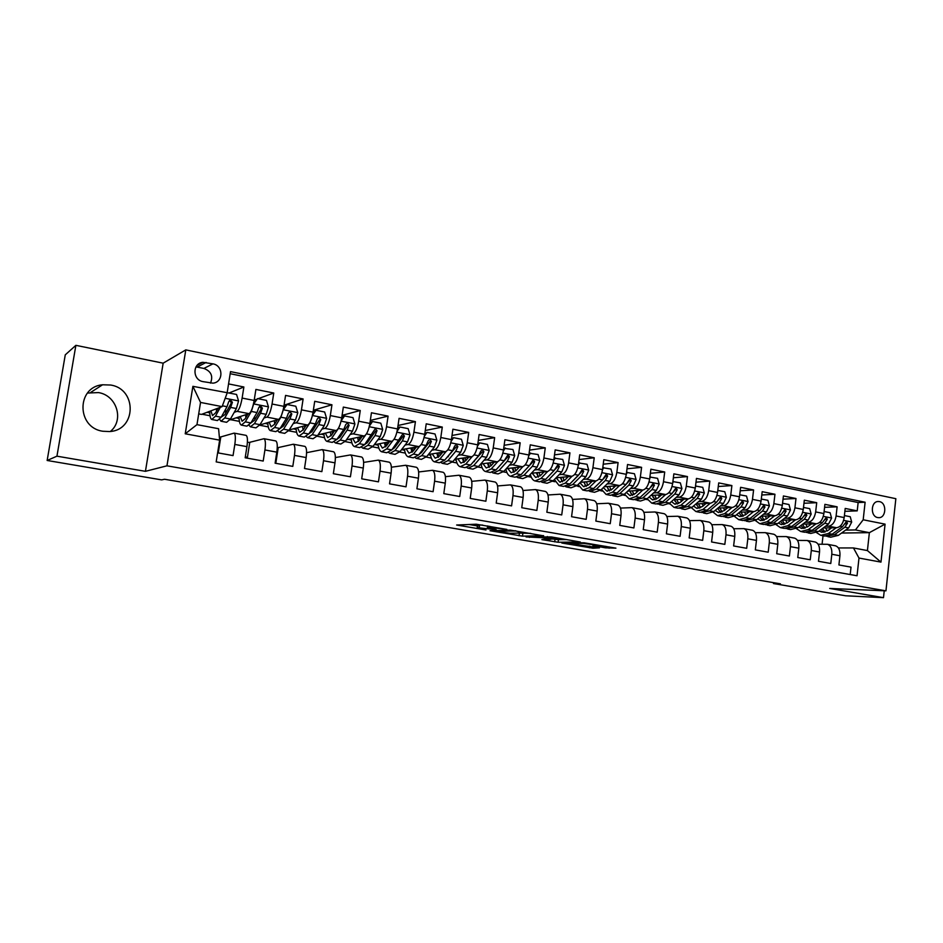 <?xml version="1.0" encoding="UTF-8"?>
<svg xmlns="http://www.w3.org/2000/svg" width="943" height="943" viewBox="0 0 943 943"><rect width="100%" height="100%" fill="white"/><g stroke="black" fill="none" stroke-linecap="round" stroke-linejoin="round"><path stroke-width="1.41" d="M506.874 529.424L476.239 524.214L456.636 525.015L485.987 529.978L477.618 527.691L496.266 529.707L487.366 527.75L489.558 527.337L506.874 529.424M110.626 385.027L102.575 384.779C76.3 386.96 76.524 427.768 102.87 431.246L109.447 431.552C136.381 430.409 137.372 389.035 110.626 385.027M110.378 431.446C124.393 420.236 116.826 395.365 98.473 392.583L87.499 393.042M879.442 501.617L878.357 501.511C870.778 501.134 870.153 516.481 877.709 517.566L878.711 517.672C886.302 518.096 886.998 502.76 879.442 501.617M605.595 547.848L615.92 548.142L584.106 542.803L561.839 543.027L592.888 548.201L599.465 547.836L568.9 543.451L583.458 543.38L596.389 545.207L592.935 545.596L605.595 547.848L605.783 546.327M829.71 588.456L883.497 597.662L845.659 595.787L773.46 583.552L780.45 583.835L164.542 479.256L161.654 479.881L47.15 460.479L56.945 456.176L145.434 471.323L166.958 465.818L885.948 590.848L829.71 588.456M543.592 535.824L510.469 530.119L490.006 530.732L522.493 536.154L543.616 535.648M551.325 536.932L580.299 542.001L558.115 542.249L541.86 539.608L550.865 539.313L541.754 537.663L526.064 536.921L551.325 536.932M844.881 511.318L857.222 510.87L845.199 508.442L844.185 517.577L836.099 515.974C835.015 522.08 832.48 525.475 828.508 526.17L825.561 526.229M824.571 507.322L837.113 506.815L824.913 504.352L823.876 513.546L815.66 511.919C814.575 518.072 812.064 521.503 808.139 522.21L805.192 522.281M803.966 503.267L816.709 502.69L804.32 500.191L803.259 509.456L794.925 507.805C793.817 514.006 791.33 517.471 787.464 518.19L784.517 518.285M783.032 499.165L795.986 498.505L783.409 495.971L782.325 505.307L773.861 503.621C772.753 509.868 770.29 513.369 766.47 514.124L763.524 514.218M761.779 495.004L774.957 494.262L762.18 491.68L761.072 501.087L752.479 499.377C751.347 505.672 748.907 509.208 745.147 509.986L742.212 510.104M740.196 490.784L753.587 489.947L740.609 487.319L739.477 496.796L730.754 495.063C729.623 501.405 727.206 504.976 723.505 505.778L720.57 505.919M718.271 486.505L731.886 485.562L718.707 482.899L717.552 492.446L708.688 490.69C707.545 497.079 705.152 500.686 701.509 501.511L698.586 501.664M695.993 482.168L709.843 481.107L696.453 478.407L695.274 488.026L686.268 486.234C685.113 492.682 682.756 496.324 679.172 497.173L676.249 497.35M673.361 477.771L687.459 476.58L673.856 473.834L672.642 483.535L663.495 481.72C662.328 488.215 659.994 491.892 656.481 492.765L653.558 492.965M650.364 473.303L664.709 471.995L650.882 469.201L649.644 478.961L640.344 477.123C639.177 483.665 636.867 487.39 633.425 488.285L630.513 488.509M626.989 468.789L641.594 467.327L627.543 464.486L626.282 474.329L616.828 472.455C615.638 479.056 613.363 482.816 610.003 483.735L607.08 483.983M603.225 464.204L618.101 462.577L603.815 459.689L602.53 469.614L592.923 467.704C591.721 474.364 589.481 478.172 586.192 479.115L583.281 479.386M579.073 459.559L594.22 457.756L579.697 454.821L578.389 464.816L568.617 462.883C567.415 469.59 565.199 473.433 561.981 474.412L559.081 474.718M554.519 454.868L569.937 452.852L555.179 449.87L553.836 459.948L543.911 457.98C542.685 464.746 540.516 468.636 537.38 469.638L534.481 469.968M529.542 450.106L545.266 447.866L530.261 444.837L528.882 454.998L518.78 452.994C517.554 459.819 515.408 463.744 512.367 464.781L509.468 465.147M504.14 445.285L520.171 442.797L504.906 439.721L503.503 449.952L493.224 447.913C491.987 454.797 489.889 458.781 486.93 459.842L484.03 460.243M478.301 440.405L494.651 437.646L479.127 434.511L477.688 444.837L467.245 442.762C465.983 449.705 463.921 453.724 461.056 454.821L458.168 455.257M452.015 435.477L468.695 432.401L452.899 429.206L451.426 439.627L440.805 437.517C439.532 444.507 437.517 448.573 434.747 449.705L431.859 450.188M425.269 430.503L442.291 427.073L426.224 423.82L424.715 434.322L413.906 432.177C412.621 439.238 410.641 443.351 407.965 444.518L405.089 445.037M398.04 425.493L415.427 421.639L399.078 418.338L397.533 428.924L398.641 427.309L399.997 427.014L397.121 431.234M370.316 420.437L388.08 416.122L371.448 412.763L369.88 423.431L358.67 421.215C357.373 428.393 355.487 432.601 353.012 433.839L350.148 434.487M342.097 415.356L360.261 410.5L343.335 407.081L341.72 417.843L330.321 415.58C329.001 422.829 327.162 427.096 324.805 428.37L321.94 429.077M313.347 410.264L331.948 404.783L314.714 401.305L313.064 412.15L301.454 409.851C300.122 417.171 298.33 421.474 296.09 422.794L293.226 423.584M284.055 405.184L303.116 398.96L285.564 395.412L283.878 406.362L272.055 404.017C270.712 411.396 268.979 415.769 266.857 417.112L263.993 418.008M255.199 399.773L256.201 399.408M258.064 398.724L273.765 393.031L255.895 389.424L254.162 400.469C252.807 407.883 251.109 412.28 249.058 413.659L229.951 419.859M217.621 452.817L233.051 455.599L234.819 444.424C235.715 437.929 235.479 434.157 234.112 433.12L220.179 437.104M245.899 435.336L246.123 435.371C247.549 436.409 247.809 440.169 246.925 446.652L245.18 457.791L263.203 461.044L264.924 449.964C265.785 443.516 265.478 439.768 263.993 438.719L249.105 442.467M275.545 440.888L275.792 440.935C277.325 441.984 277.666 445.721 276.806 452.145L275.108 463.19L292.801 466.384L294.475 455.398C295.312 449.009 294.935 445.285 293.332 444.224L277.525 447.736M304.66 446.345L304.931 446.393C306.569 447.465 306.982 451.178 306.157 457.555L304.495 468.494L321.869 471.63L323.508 460.738C324.309 454.408 323.862 450.695 322.164 449.622L306.581 452.687M333.256 451.697L333.551 451.756C335.295 452.84 335.767 456.53 334.977 462.848L333.351 473.704L350.419 476.781L352.022 465.983C352.8 459.701 352.281 456.011 350.478 454.927L335.366 457.555M361.358 456.966L361.664 457.025C363.503 458.109 364.045 461.799 363.279 468.058L361.699 478.82L378.461 481.849L380.029 471.146C380.772 464.911 380.194 461.233 378.284 460.137L363.621 462.4M388.964 462.141L389.282 462.2C391.227 463.308 391.828 466.962 391.097 473.174L389.542 483.853L406.02 486.824L407.553 476.203C408.272 470.015 407.624 466.372 405.62 465.264L391.369 467.209M416.099 467.221L416.429 467.28C418.468 468.4 419.128 472.042 418.421 478.207L416.9 488.792L433.096 491.704L434.593 481.178C435.277 475.048 434.582 471.417 432.483 470.298L418.621 471.971M442.762 472.219L443.104 472.278C445.237 473.41 445.956 477.028 445.273 483.146L443.799 493.637L459.712 496.513L461.174 486.069C461.834 479.987 461.08 476.368 458.899 475.237L445.402 476.686M468.977 477.134L469.331 477.193C471.547 478.337 472.325 481.932 471.677 488.002L470.227 498.411L485.869 501.228L487.295 490.879C487.932 484.843 487.118 481.248 484.855 480.105L471.712 481.343M494.745 481.956L495.11 482.026C497.409 483.17 498.246 486.753 497.621 492.776L496.207 503.102L511.577 505.872L512.98 495.605C513.593 489.606 512.721 486.034 510.375 484.891L497.562 485.951M520.088 486.706L520.465 486.777C522.846 487.932 523.73 491.503 523.129 497.468L521.75 507.711L536.862 510.434L538.229 500.25C538.818 494.309 537.899 490.749 535.483 489.594L522.976 490.501M545.007 491.374L545.396 491.444C547.859 492.611 548.791 496.159 548.213 502.089L546.857 512.238L561.733 514.925L563.065 504.811C563.631 498.918 562.665 495.381 560.166 494.215L547.966 494.981M569.525 495.971L569.926 496.042C572.448 497.22 573.438 500.745 572.884 506.627L571.564 516.705L586.181 519.345L587.489 509.314C588.031 503.456 587.017 499.943 584.448 498.764L572.531 499.413M593.63 500.485L594.043 500.568C596.648 501.747 597.685 505.248 597.155 511.082L595.846 521.09L610.239 523.683L611.512 513.735C612.042 507.923 610.981 504.422 608.329 503.244L596.695 503.774M617.359 504.929L617.783 505.012C620.447 506.202 621.531 509.691 621.013 515.479L619.751 525.392L633.896 527.95L635.158 518.084C635.653 512.32 634.545 508.843 631.834 507.64L620.459 508.077M640.698 509.303L641.134 509.385C643.869 510.587 644.988 514.053 644.505 519.793L643.256 529.636L657.188 532.158L658.414 522.363C658.886 516.634 657.742 513.181 654.961 511.978L643.845 512.332M663.672 513.605L664.108 513.687C666.913 514.89 668.08 518.344 667.609 524.049L666.395 533.821L680.092 536.296L681.294 526.571C681.754 520.89 680.563 517.448 677.722 516.245L666.854 516.516M686.28 517.848L686.728 517.931C689.592 519.133 690.795 522.575 690.347 528.233L689.156 537.923L702.641 540.363L703.82 530.709C704.256 525.074 703.03 521.656 700.13 520.442L689.486 520.642M708.523 522.021L708.983 522.104C711.918 523.318 713.156 526.736 712.731 532.347L711.564 541.966L724.837 544.37L725.992 534.787C726.405 529.2 725.143 525.793 722.185 524.579L711.765 524.709M730.436 526.123L730.908 526.206C733.89 527.432 735.175 530.826 734.762 536.402L733.619 545.95L746.691 548.307L747.811 538.807C748.212 533.255 746.903 529.86 743.897 528.646L733.701 528.717M752.007 530.166L752.479 530.249C755.52 531.475 756.84 534.858 756.451 540.398L755.331 549.875L768.203 552.197L769.299 542.755C769.688 537.251 768.345 533.879 765.268 532.654L755.284 532.677M773.248 534.139L773.731 534.233C776.82 535.459 778.175 538.83 777.798 544.323L776.714 553.73L789.385 556.016L790.458 546.657C790.823 541.176 789.444 537.828 786.321 536.591L776.549 536.567M794.159 538.064L794.654 538.158C797.802 539.384 799.192 542.732 798.827 548.189L797.766 557.525L810.237 559.777L811.298 550.488C811.64 545.054 810.226 541.718 807.055 540.48L797.472 540.41M814.764 541.919L815.271 542.013C818.453 543.251 819.88 546.586 819.538 552.009L818.489 561.274L830.783 563.49L831.809 554.26C832.15 548.861 830.7 545.549 827.482 544.3L818.088 544.205M807.88 526.595L806.996 526.618M844.185 517.577C843.101 523.671 840.567 527.054 836.559 527.726L823.18 527.986M823.876 513.546C822.779 519.687 820.269 523.106 816.32 523.801L802.776 524.119M770.242 515.915L766.494 518.827M803.259 509.456C802.163 515.644 799.664 519.086 795.762 519.805L782.053 520.194M782.325 505.307C781.217 511.53 778.741 515.019 774.898 515.762L761.013 516.222M761.072 501.087C759.952 507.358 757.5 510.882 753.716 511.648L739.654 512.19M739.477 496.796C738.357 503.126 735.929 506.686 732.204 507.464L717.953 508.1M669.836 503.951L668.905 503.774M717.552 492.446C716.409 498.823 714.016 502.419 710.35 503.22L695.922 503.951M647.664 499.707L646.344 499.46M695.274 488.026C694.131 494.45 691.749 498.081 688.154 498.918L673.526 499.743M624.855 494.875L623.571 494.969M625.138 495.405L623.429 495.075M672.642 483.535C671.487 490.006 669.141 493.672 665.605 494.533L650.788 495.488M602.047 490.631L600.667 490.725L601.929 490.384M602.259 491.032L600.667 490.725M649.644 478.961C648.478 485.492 646.167 489.205 642.702 490.089L627.673 491.162M578.884 486.317L577.976 486.388L578.766 486.069M579.026 486.588L577.976 486.388M626.282 474.329C625.103 480.906 622.816 484.655 619.421 485.562L604.18 486.777M602.53 469.614C601.339 476.25 599.076 480.034 595.764 480.977L580.31 482.333M578.389 464.816C577.187 471.512 574.959 475.343 571.717 476.309L556.04 477.83M553.836 459.948C552.622 466.691 550.441 470.569 547.27 471.559L531.369 473.268M528.882 454.998C527.656 461.799 525.499 465.712 522.422 466.738L506.285 468.659M474.246 461.575L473.504 461.669M503.503 449.952C502.265 456.813 500.144 460.773 497.15 461.834L480.777 463.98M448.361 456.73L447.43 456.872M477.688 444.837C476.439 451.756 474.364 455.752 471.453 456.836L454.821 459.241M422.04 451.815L420.908 452.003M451.426 439.627C450.176 446.593 448.137 450.648 445.32 451.768L428.417 454.467M395.258 446.841L393.915 447.088M424.715 434.322C423.442 441.359 421.45 445.45 418.739 446.605L401.553 449.622L404.594 450.235M388.08 416.122L386.536 426.743C385.239 433.863 383.306 438.024 380.736 439.226L377.86 439.803M368.006 441.807L366.521 442.102M386.536 426.743L397.533 428.924C396.249 436.02 394.304 440.169 391.687 441.348L374.218 444.754M340.27 436.703L339.35 436.915M369.88 423.431C368.572 430.597 366.674 434.782 364.163 436.008L346.387 439.839M341.72 417.843C340.411 425.069 338.549 429.313 336.144 430.562L318.05 434.9M313.064 412.15C311.732 419.446 309.929 423.737 307.642 425.034L289.206 429.937M283.878 406.362C282.535 413.718 280.778 418.067 278.609 419.399L259.808 424.987M203.028 381.632L212.882 383.153C223.526 382.469 223.574 365.554 212.953 363.857L202.863 362.312C192.278 363.161 192.419 380.029 203.028 381.632M166.958 465.818L185.795 349.877L895.85 498.694L885.948 590.848M857.222 510.87L858.142 502.536L865.12 502.23L230.516 371.613L227.098 393.148L222.1 406.633L201.448 414.413L198.702 413.894M865.12 502.23L863.187 519.782L885.076 524.143L880.974 562.111L858.99 558.056L857.046 575.76L216.183 461.893L219.636 440.145L185.229 433.792L192.891 386.335L236.552 394.445L238.567 400.928L225.188 398.288M229.149 392.972L243.872 386.995L242.127 398.076C240.76 405.525 239.086 409.946 237.082 411.337L234.229 412.339M850.197 574.546L851.022 567.144L838.916 564.951L839.93 555.757C840.26 550.37 838.798 547.058 835.569 545.82L835.062 545.726M273.765 393.031L272.055 404.017M303.116 398.96L301.454 409.851M331.948 404.783L330.321 415.58M360.261 410.5L358.67 421.215M415.427 421.639L413.906 432.177M442.291 427.073L440.805 437.517M468.695 432.401L467.245 442.762M494.651 437.646L493.224 447.913M520.171 442.797L518.78 452.994M545.266 447.866L543.911 457.98M569.937 452.852L568.617 462.883M594.22 457.756L592.923 467.704M618.101 462.577L616.828 472.455M641.594 467.327L640.344 477.123M664.709 471.995L663.495 481.72M687.459 476.58L686.268 486.234M709.843 481.107L708.688 490.69M731.886 485.562L730.754 495.063M753.587 489.947L752.479 499.377M774.957 494.262L773.861 503.621M795.986 498.505L794.925 507.805M816.709 502.69L815.66 511.919M837.113 506.815L836.099 515.974M858.142 502.536L230.186 373.699M243.872 386.995L228.571 383.907M841.58 533.043L869.375 532.654L855.442 529.942L845.623 530.107M828.084 530.402L826.799 530.426M222.1 406.633L200.541 402.437L196.969 424.645L218.587 428.711L219.636 440.145M145.434 471.323L163.163 363.173L75.876 345.338L56.945 456.176M75.876 345.338L65.267 354.839L47.15 460.479M883.497 597.662L884.239 590.778M163.163 363.173L185.795 349.877M773.566 582.656L773.46 583.552M838.398 547.942L853.462 547.954L867.419 550.582L869.375 532.654L885.076 524.143M822.084 544.194L823.027 535.754M576.715 485.893L578.012 486.128M552.669 481.284L554.956 481.732M528.221 476.616L531.286 477.193M503.362 471.854L506.91 472.537M478.089 467.021L482.132 467.799M452.392 462.105L456.942 462.978M426.26 457.107L431.34 458.086M399.679 452.027L405.301 453.1M372.638 446.864L378.827 448.043M345.126 441.595L351.892 442.892M317.131 436.244L324.498 437.646M288.641 430.798L296.632 432.318M259.643 425.246L268.272 426.896M230.846 419.741L239.404 421.38M201.979 414.213L210.03 415.757M207.095 412.291L209.759 412.798M217.727 452.204L218.411 452.027L220.756 437.21L219.342 436.951M217.774 451.909L218.411 452.027M236.339 417.902L239.062 418.433M245.18 457.779L247.431 457.272L249.73 442.585L247.408 442.149M245.321 456.884L247.431 457.272M277.266 447.689L278.197 447.866L275.945 462.424L275.238 462.294M275.203 462.577L275.945 462.424M265.066 423.419L267.859 423.961M293.297 428.853L296.161 429.395M321.044 434.181L323.968 434.735M348.321 439.414L351.303 439.992M375.137 444.566L378.178 445.155M411.726 451.603L412.551 451.756M428.181 454.762L430.574 455.221M437.717 456.589L438.542 456.754M454.361 459.795L456.129 460.137M463.272 461.504L463.968 461.634M480.105 464.734L481.272 464.958M623.889 494.686L624.726 494.639M858.99 558.056L853.462 547.954M855.442 529.942L863.187 519.782M200.541 402.437L192.891 386.335M196.969 424.645L185.229 433.792M880.974 562.111L867.419 550.582M210.478 383.117C213.33 376.139 211.138 371.247 203.888 368.43L195.991 366.886M482.781 525.11L479.622 524.956L479.256 527.644M477.182 527.726L477.512 525.381L479.622 524.956M468.907 524.473L477.429 525.935M518.98 533.078L530.72 533.373M515.09 531.003L494.568 531.239L510.104 533.266L522.516 533.007L515.137 530.685M566.637 539.573L558.456 539.655L558.115 542.249M555.557 539.361L558.456 539.655M559.8 539.325L547.27 537.156L542.06 537.333L551.207 538.983L559.8 539.325M218.187 408.107L215.617 412.822L212.517 415.604L210.89 410.853M220.32 407.305L215.487 416.158L211.774 419.482C210.454 418.845 209.77 416.122 209.723 411.301M238.567 400.928L236.375 408.531L230.457 419.022L226.626 422.299L221.393 421.309M225.613 413.317L225.589 409.297M219.684 419.482L220.992 421.238L224.788 417.938L230.646 407.411L232.426 402.284L230.446 400.044L228.784 401.565L227.015 406.704L221.192 417.242L217.432 420.554L212.163 419.552M216.442 408.767L216.466 411.254M229.503 400.421L231.318 402.696L230.752 404.064L224.906 414.602L221.299 417.054M250.838 426.908L255.93 427.874L259.997 424.668L266.185 414.342L268.484 406.987L266.456 400.398L257.545 398.618L253.62 404.064L251.345 411.443L245.298 421.863L241.349 425.104C239.923 424.456 239.145 421.757 239.003 417.018M248.009 414.001L245.38 418.551L242.092 421.262L240.265 416.594M255.447 400.445L254.551 399.254M254.81 419.788L254.61 416.629M253.738 402.814L257.545 398.618M249.093 425.364L250.402 426.825L254.421 423.607L260.563 413.246L262.39 408.166L260.48 405.961L258.83 407.47L257.003 412.551L250.897 422.935L246.901 426.165L241.762 425.187M245.651 414.79L245.805 417.82M259.561 406.315L261.211 408.567L260.633 409.922L254.504 420.307L250.921 422.888M279.765 432.413L284.727 433.356L289.018 430.232L295.465 420.048L297.811 412.786L295.819 406.244L287.061 404.512L283.183 409.91L280.896 417.207L274.578 427.462L270.393 430.633C268.873 429.973 268.001 427.297 267.777 422.617M277.313 419.776L274.625 424.173L271.136 426.825L269.132 422.216M284.079 407.47L283.89 406.292M283.525 425.977L283.218 423.466M283.548 408.213L287.061 404.512M277.985 431.069L279.305 432.33L283.548 429.183L289.949 418.975L291.823 413.953L290.574 414.331L283.584 425.894L275.863 431.67L270.853 430.715M276.605 419.989L276.57 420.991M274.366 420.661L274.672 424.091M291.823 413.953L289.972 411.773L288.322 413.27L286.448 418.291L280.083 428.523L274.578 427.462M312.015 417.077L309.917 422.865L303.34 432.967L298.943 436.055C297.316 435.395 296.361 432.743 296.055 428.11M306.11 425.434L303.34 429.702L299.674 432.283L297.493 427.733M312.828 413.517L314.868 410.629L316.058 410.288L324.651 411.997L326.62 418.468L324.227 425.658L317.52 435.69L313.029 438.743L308.172 437.823M311.779 431.918L311.414 429.949M316.058 410.288L312.428 415.415M306.392 436.633L307.689 437.729L312.145 434.652L318.805 424.598L320.726 419.647L319.406 420L312.145 431.399L304.306 437.08L299.426 436.149M304.66 425.823L304.648 427.686M302.597 426.377L303.068 430.102M320.726 419.647L318.934 417.478L317.284 418.963L315.363 423.926L308.738 434.004L303.34 432.967M340.093 424.574L338.419 428.428L331.594 438.377L326.985 441.395C325.276 440.711 324.227 438.082 323.85 433.509M334.388 430.986L331.559 435.136L327.716 437.658L325.359 433.143M341.578 418.739L343.287 416.287L344.537 415.957L352.977 417.643L354.91 424.055L352.482 431.163L345.539 441.053L340.824 444.023L336.097 443.127M339.563 437.646L339.174 436.114M344.537 415.957L341.166 420.778M334.305 442.067L335.578 443.033L340.246 440.039L347.154 430.126L349.122 425.222L347.731 425.564L340.211 436.798L336.91 439.379L332.266 442.397L327.492 441.489M332.254 431.505L332.301 434.051M330.345 431.953L331.005 435.89M333.61 432.13L333.563 431.187M349.122 425.222L347.378 423.077L345.739 424.562L343.771 429.466L336.899 439.391L331.594 438.377M362.183 436.432L359.283 440.464L355.287 442.927L352.753 438.46M365.566 435.065L359.354 443.693L354.544 446.64C352.753 445.945 351.621 443.328 351.173 438.801M369.809 423.867L371.2 421.851L372.509 421.533L380.807 423.183L382.717 429.536L380.241 436.574L373.063 446.322L368.159 449.222L363.538 448.349M366.886 443.198L366.509 442.043M372.509 421.533L369.385 426.059M361.747 447.383L362.996 448.243L367.864 445.32L375.008 435.56L377.023 430.715L375.326 428.582L364.576 444.695L359.731 447.63L355.087 446.746M359.377 437.033L359.519 440.145M357.621 437.411L358.47 441.489M377.023 430.715L375.573 431.034L367.782 442.102L364.635 444.613M360.886 438.247L360.768 436.739M389.494 441.772L386.536 445.709L382.375 448.114L379.687 443.681M392.795 440.758L386.642 448.915L381.644 451.791C379.758 451.084 378.556 448.491 378.025 444.012M399.997 427.014L408.154 428.641L410.028 434.935L407.517 441.902L400.115 451.497L395.023 454.337L390.52 453.477M393.75 448.597L393.408 447.76M388.728 452.605L389.954 453.371L395.011 450.518L402.366 440.888L404.429 436.102L402.779 434.004L391.781 449.905L386.736 452.758L382.21 451.897M386.052 442.444L386.312 446.004M384.449 442.762L385.475 446.935M404.429 436.102L402.92 436.409L394.893 447.324L391.911 449.717M387.726 444.129L387.514 442.161M416.346 447.029L413.329 450.872L409.003 453.218L406.174 448.821M419.659 446.204L413.47 454.054L408.284 456.86C406.303 456.141 405.03 453.559 404.429 449.116M424.774 433.886L427.014 432.389L435.029 433.992L436.88 440.228L434.322 447.123L426.707 456.589L421.427 459.359L417.042 458.522M427.014 432.389L424.362 436.326M415.25 457.709L416.441 458.416L421.686 455.622L429.265 446.133L431.375 441.395L429.76 439.32L428.157 440.77L426.059 445.509L418.515 455.021L413.293 457.815L408.861 456.966M412.291 447.736L412.669 451.626M410.818 447.996L412.032 452.251M431.375 441.395L429.796 441.689L421.533 452.451L418.751 454.715M414.154 449.811L413.824 447.465M442.738 452.18L439.662 455.94L435.183 458.227L432.212 453.854M446.098 451.485L439.839 459.1L434.464 461.846C432.413 461.115 431.057 458.546 430.409 454.149M451.556 438.766L453.571 437.682L461.445 439.249L463.272 445.438L460.679 452.263L452.852 461.599L447.395 464.298L443.116 463.484M453.571 437.682L451.143 441.324M441.324 462.73L442.491 463.367L447.913 460.644L455.705 451.296L457.85 446.605L456.282 444.542L454.691 445.98L452.557 450.683L444.79 460.054L439.391 462.777L435.077 461.952M438.094 452.923L438.601 457.049M436.762 453.135L438.153 457.438M457.85 446.605L456.212 446.876L445.167 459.595M440.169 455.316L439.697 452.664M468.683 457.237L465.547 460.915L460.938 463.154L457.815 458.817M472.113 456.636L465.759 464.062L460.219 466.738C458.086 465.995 456.671 463.449 455.94 459.088M477.865 443.564L479.669 442.88L487.413 444.424L489.205 450.554L486.588 457.308L478.561 466.514L472.938 469.154L468.754 468.365M479.669 442.88L477.453 446.239M466.974 467.657L468.117 468.247L473.704 465.583L481.696 456.365L483.877 451.721L482.356 449.681L480.777 451.108L478.596 455.752L470.64 464.993L465.064 467.657L460.856 466.856M463.484 457.992L464.121 462.306M462.282 458.168L463.838 462.506M483.877 451.721L482.191 451.98L471.17 464.369M465.771 460.667L465.147 457.756M494.203 462.211L491.008 465.818L486.258 467.999L483.005 463.685M497.704 461.681L491.256 468.942L485.539 471.559C483.346 470.805 481.849 468.27 481.071 463.944M503.727 448.29L512.945 449.516L514.713 455.587L512.061 462.282L503.845 471.359L498.045 473.94L493.979 473.162M505.33 447.996L503.326 451.084M492.199 472.49L493.307 473.032L499.071 470.439L507.251 461.339L509.468 456.754L507.982 454.738L504.21 460.75L496.053 469.862L490.313 472.467L486.199 471.677M488.462 462.966L489.217 467.41M487.378 463.107L489.111 467.48M509.468 456.754L507.723 456.99L496.784 469.036M490.961 465.877L490.195 462.742M519.298 467.103L516.057 470.64L511.165 472.773L507.782 468.471M522.882 466.632L516.328 473.74L510.458 476.298C508.265 475.567 506.733 473.174 505.872 469.119M529.117 453.229L538.052 454.514L539.797 460.538L537.109 467.162L528.705 476.121L522.764 478.631L518.78 477.877M530.567 453.029L528.752 455.834M517.012 477.252L518.096 477.747L524.013 475.213L532.382 466.243L534.634 461.705L533.184 459.701L529.388 465.653L521.043 474.647L515.137 477.193L511.13 476.427M513.039 467.846L513.864 472.219M512.073 467.964L513.959 472.349M534.634 461.705L532.83 461.929L522.045 473.575M515.762 470.946L514.831 467.634M543.981 471.913L540.693 475.378L535.671 477.464L532.158 473.186M547.647 471.488L540.987 478.466L534.964 480.954C532.819 480.27 531.274 478.077 530.331 474.388M554.083 458.133L562.747 459.441L564.468 465.406L561.745 471.971L553.164 480.8L547.07 483.264L543.18 482.521M555.38 457.968L553.753 460.526M541.423 481.92L542.473 482.392L548.555 479.916L557.089 471.064L559.376 466.573L557.973 464.593L554.154 470.486L545.632 479.35L539.573 481.838L535.659 481.095M537.215 472.643L538.005 476.616M536.367 472.738L538.418 477.123M559.376 466.573L557.537 466.773L546.975 477.96M540.162 475.897L539.066 472.443M568.264 476.639L564.916 480.046L559.777 482.073L556.158 477.818M572.012 476.262L565.246 483.111L559.069 485.539L554.413 479.515M578.625 462.966L587.041 464.274L588.727 470.203L585.98 476.686L577.234 485.409L570.986 487.814L567.191 487.095M567.332 477.594L567.179 476.745M579.792 462.836L578.342 465.135M565.446 486.517L566.472 486.953L572.684 484.537L581.407 475.802L583.717 471.359L582.35 469.39L578.507 475.237L569.808 483.983L563.608 486.411L559.788 485.68M561.026 477.347L561.757 480.906M560.283 477.417L562.488 481.814M583.717 471.359L581.831 471.547L571.741 482.038M564.173 480.741L562.924 477.158M592.157 481.295L588.762 484.631L583.505 486.623L579.898 482.745M595.988 480.942L589.116 487.684L582.798 490.054L578.13 484.502M602.777 467.728L610.934 469.036L612.596 474.907L609.815 481.343L600.915 489.936L594.526 492.293L590.825 491.586M590.813 482.616L590.589 481.425M603.803 467.622L602.518 469.673M589.08 491.032L590.082 491.444L596.436 489.087L605.323 480.459L607.669 476.062L606.325 474.129L602.471 479.904L593.607 488.545L587.265 490.902L583.54 490.195M584.448 481.967L585.12 485.115M583.811 482.026L586.169 486.423M587.807 485.468L586.416 481.802M607.669 476.062L605.724 476.25L603.06 479.233M615.661 485.869L612.219 489.146L606.844 491.091L603.32 487.614M619.586 485.551L612.608 492.175L606.149 494.497L601.493 489.37M626.529 472.419L634.439 473.728L636.089 479.551L633.283 485.916L624.207 494.403L617.689 496.69L614.082 496.006M613.952 487.496L613.622 486.034M627.425 472.325L626.305 474.14M612.349 495.488L613.315 495.865L619.81 493.554L628.851 485.056L631.232 480.694L629.924 478.773L626.046 484.502L617.028 493.024L610.545 495.334L606.915 494.639M607.504 486.517L608.105 489.24M606.974 486.553L609.473 490.949M611.076 490.101L609.52 486.352M631.232 480.694L629.24 480.859L626.954 483.417M638.8 490.372L635.311 493.59L629.83 495.488L626.376 492.376M642.796 490.077L635.723 496.607L629.134 498.871L624.502 494.132M649.892 477.028L657.566 478.337L659.192 484.113L656.363 490.419L647.146 498.788L640.486 501.028L636.973 500.368M636.737 492.27L636.301 490.549M650.67 476.958L649.703 478.537M635.24 499.861L642.82 497.963L652.002 489.57L654.407 485.256L653.134 483.346L649.244 489.028L640.073 497.433L633.46 499.696L629.912 499.024M630.207 490.985L630.726 493.272M629.771 491.008L632.423 495.393M633.979 494.639L632.281 490.831M654.407 485.256L652.379 485.409L650.364 487.649M661.573 494.792L658.037 497.963L652.45 499.814L649.09 497.02M665.652 494.533L658.473 500.957L651.754 503.173L647.157 498.776L642.82 497.963M672.889 481.567L680.339 482.875L681.942 488.592L679.078 494.839L669.719 503.114L662.941 505.307L659.499 504.646M659.181 496.937L658.627 494.981M673.55 481.519L672.724 482.863M657.79 504.163L665.452 502.301L674.787 494.014L677.227 489.747L675.978 487.861L672.076 493.484L662.752 501.782L656.022 503.986L652.556 503.326M652.568 495.37L652.992 497.22M652.226 495.393L655.008 499.766M656.517 499.095L654.69 495.228M677.227 489.747L675.164 489.889L673.373 491.857M683.981 499.153L680.422 502.277L674.716 504.081L671.463 501.57M679.172 497.173L688.154 498.918L680.87 505.248L674.033 507.417L669.471 503.326M695.521 486.046L702.747 487.342L704.327 493.012L701.439 499.201L691.938 507.369L685.042 509.503L681.683 508.866M681.294 501.499L680.622 499.342M696.064 485.999L695.392 487.13M679.986 508.395L687.742 506.568L697.219 498.387L699.682 494.156L698.468 492.293L694.555 497.857L685.09 506.049L678.229 508.206L674.846 507.57M674.575 499.684L674.905 501.075M674.328 499.696L677.239 504.069M678.724 503.468L676.744 499.566M699.682 494.156L697.572 494.285L695.993 496.053M706.048 503.444L702.441 506.509L696.641 508.277L693.506 506.026M710.291 503.232L702.924 509.468L695.969 511.589L691.455 507.77M717.8 490.443L724.802 491.727L726.369 497.362L723.458 503.491L713.816 511.554L706.802 513.652L703.525 513.027M703.077 505.967L702.276 503.633M718.224 490.419L717.694 491.315M701.84 512.568L709.69 510.764L719.297 502.69L721.784 498.505L720.593 496.655L716.668 502.171L707.073 510.257L700.095 512.367L696.794 511.743M696.252 503.939L696.476 504.859M696.099 503.939L699.14 508.301M700.59 507.758L698.48 503.821M721.784 498.505L719.639 498.623L718.236 500.191M727.784 507.664L724.13 510.682L718.236 512.414L715.218 510.387M732.098 507.475L724.637 513.629L717.564 515.691L713.097 512.12M739.725 494.792L746.514 496.053L748.058 501.641L745.135 507.723L735.363 515.68L728.232 517.719L725.037 517.118M724.53 510.352L723.611 507.853M740.043 494.769L739.642 495.44M723.352 516.67L731.296 514.902L741.045 506.921L743.544 502.784L742.389 500.945L738.452 506.415L728.727 514.406L721.631 516.469L718.401 515.856M717.635 508.36L720.7 512.462M722.114 511.978L719.874 508.018M743.544 502.784L741.363 502.89L740.125 504.293M749.178 511.825L745.489 514.795L739.501 516.481L736.613 514.666M753.563 511.648L746.019 517.719L738.829 519.734L734.42 516.387M761.307 499.059L767.897 500.32L769.417 505.861L766.47 511.884L756.581 519.746L749.343 521.738L746.219 521.149M745.677 514.642L744.628 511.99M744.546 520.713L752.573 518.98L762.439 511.094L764.973 506.992L763.842 505.177L759.893 510.599L750.039 518.485L742.836 520.501L739.689 519.899M738.899 512.803L741.941 516.552M743.332 516.127L740.95 512.143M764.973 506.992L762.757 507.098L761.661 508.348M766.529 518.839L760.459 520.501L757.689 518.862M774.698 515.762L767.072 521.75L759.787 523.73L755.426 520.56M782.56 503.267L788.961 504.517L790.458 510.01L787.488 515.986L777.48 523.742L770.136 525.699L767.095 525.11M766.506 518.862L765.327 516.08M765.433 524.685L773.531 522.988L783.527 515.208L786.073 511.141L784.965 509.338L781.004 514.713L771.032 522.505L763.724 524.473L760.659 523.895M759.858 517.141L762.852 520.583M764.219 520.206L761.72 516.198M786.073 511.141L783.822 511.236L782.867 512.355M791 519.947L787.252 522.835L781.087 524.449L778.458 522.988M795.515 519.817L787.818 525.722L780.427 527.656L776.113 524.662M803.483 507.452L809.695 508.642L811.18 514.1L808.186 520.017L798.061 527.679L790.623 529.589L787.641 529.023M787.04 522.988L785.731 520.088M785.99 528.61L794.183 526.937L804.285 519.251L806.854 515.232L805.77 513.452L801.809 518.768L791.719 526.465L784.305 528.386L781.311 527.821M780.521 521.385L783.468 524.556M784.8 524.214L782.171 520.194M806.854 515.232L804.568 515.302L803.742 516.316M811.451 523.919L807.656 526.76L801.42 528.339L798.921 527.031M816.025 523.801L808.245 529.636L800.76 531.522L796.505 528.693M824.099 511.519L830.123 512.721L831.585 518.131L828.579 523.99L818.347 531.569L810.803 533.432L807.903 532.878M807.267 527.043L805.829 524.049M806.253 532.477L814.516 530.826L824.724 523.247L827.317 519.251L826.257 517.483L822.296 522.764L812.088 530.367L804.579 532.253L801.656 531.687M800.878 525.557L803.766 528.469M805.074 528.163L802.434 524.379M827.317 519.251L825.007 519.322L824.312 520.206M831.585 527.821L827.765 530.626L821.447 532.17L819.102 531.003M836.229 527.738L828.378 533.49L820.787 535.329L816.591 532.654M844.409 515.562L850.244 516.729L851.682 522.092L848.665 527.903L838.327 535.388L830.7 537.215L827.86 536.673M827.2 531.027L825.632 527.939M826.221 536.272L834.555 534.669L844.869 527.172L847.486 523.224L846.449 521.467L842.464 526.701L832.162 534.209L824.559 536.048L821.695 535.506M820.94 529.648L823.769 532.323M825.054 532.041L822.437 528.54M847.486 523.224L844.586 524.013M836.559 527.726L828.508 526.17M816.32 523.801L808.139 522.21M795.762 519.805L787.464 518.19M774.898 515.762L766.47 514.124M753.716 511.648L745.147 509.986M732.204 507.464L723.505 505.778M710.35 503.22L701.509 501.511M665.605 494.533L656.481 492.765M642.702 490.089L633.425 488.285M619.421 485.562L610.003 483.735M595.764 480.977L586.192 479.115M571.717 476.309L561.981 474.412M547.27 471.559L537.38 469.638M522.422 466.738L512.367 464.781M497.15 461.834L486.93 459.842M471.453 456.836L461.056 454.821M445.32 451.768L434.747 449.705M418.739 446.605L407.965 444.518M391.687 441.348L380.736 439.226M364.163 436.008L353.012 433.839M336.144 430.562L324.805 428.37M307.642 425.034L296.09 422.794M278.609 419.399L266.857 417.112M249.058 413.659L237.082 411.337M246.925 446.652L234.819 444.424M839.93 555.757L831.809 554.26M819.538 552.009L811.298 550.488M798.827 548.189L790.458 546.657M777.798 544.323L769.299 542.755M756.451 540.398L747.811 538.807M734.762 536.402L725.992 534.787M712.731 532.347L703.82 530.709M690.347 528.233L681.294 526.571M667.609 524.049L658.414 522.363M644.505 519.793L635.158 518.084M621.013 515.479L611.512 513.735M597.155 511.082L587.489 509.314M572.884 506.627L563.065 504.811M548.213 502.089L538.229 500.25M523.129 497.468L512.98 495.605M497.621 492.776L487.295 490.879M471.677 488.002L461.174 486.069M445.273 483.146L434.593 481.178M418.421 478.207L407.553 476.203M391.097 473.174L380.029 471.146M363.279 468.058L352.022 465.983M334.977 462.848L323.508 460.738M306.157 457.555L294.475 455.398M276.806 452.145L264.924 449.964M254.162 400.469L242.127 398.076M197.205 367.063L206.116 362.442M203.888 368.43L212.953 363.857M489.7 526.3L489.558 527.337M488.061 526.017L487.873 527.385M477.995 525.015L477.618 527.691M522.846 533.526L522.493 536.154M519.404 533.149L519.039 535.777M494.78 530.508L494.686 531.157M555.003 539.372L554.673 541.871M541.895 536.626L541.754 537.663M538.335 536.673L538.253 537.286M529.518 536.803L529.436 537.404M547.353 536.543L547.27 537.156M542.343 536.614L542.272 537.227M593.076 546.74L592.888 548.201M589.67 546.15L589.458 547.812M609.284 546.928L609.119 548.225M221.192 417.242L215.487 416.158M230.457 419.022L224.788 417.938M227.015 406.704L222.407 405.808M236.375 408.531L230.646 407.411M231.318 402.696L232.426 402.284M268.425 406.834L253.714 403.922M250.897 422.935L245.298 421.863M259.997 424.668L254.421 423.607M257.003 412.551L251.345 411.443M266.185 414.342L260.563 413.246M261.211 408.567L262.39 408.166M297.764 412.621L283.301 409.769M289.018 430.232L283.548 429.183M286.448 418.291L280.896 417.207M295.465 420.048L289.949 418.975M326.561 418.303L312.416 415.509M317.52 435.69L312.145 434.652M315.363 423.926L309.917 422.865M324.227 425.658L318.805 424.598M354.863 423.89L341.071 421.167M345.539 441.053L340.246 440.039M343.771 429.466L338.419 428.428M352.482 431.163L347.154 430.126M382.669 429.383L369.232 426.731M364.576 444.695L359.354 443.693M373.063 446.322L367.864 445.32M371.683 434.912L366.45 433.886M380.241 436.574L375.008 435.56M409.981 434.77L396.897 432.189M391.781 449.905L386.642 448.915M400.115 451.497L395.011 450.518M399.113 440.263L394.068 439.273M407.517 441.902L402.366 440.888M436.833 440.075L424.091 437.552M418.515 455.021L413.47 454.054M426.707 456.589L421.686 455.622M426.059 445.509L421.191 444.566M434.322 447.123L429.265 446.133M463.225 445.285L450.801 442.833M444.79 460.054L439.839 459.1M452.852 461.599L447.913 460.644M452.557 450.683L447.866 449.764M460.679 452.263L455.705 451.296M489.169 450.4L477.064 448.019M470.64 464.993L465.759 464.062M478.561 466.514L473.704 465.583M478.596 455.752L474.07 454.88M486.588 457.308L481.696 456.365M514.678 455.434L502.878 453.111M496.053 469.862L491.256 468.942M503.845 471.359L499.071 470.439M504.21 460.75L499.849 459.901M512.061 462.282L507.251 461.339M539.75 460.396L528.269 458.121M521.043 474.647L516.328 473.74M528.705 476.121L524.013 475.213M529.388 465.653L525.18 464.84M537.109 467.162L532.382 466.243M564.421 465.264L553.223 463.048M545.632 479.35L540.987 478.466M553.164 480.8L548.555 479.916M554.154 470.486L550.099 469.697M561.745 471.971L557.089 471.064M588.691 470.05L577.776 467.893M569.808 483.983L565.246 483.111M577.234 485.409L572.684 484.537M578.507 475.237L574.605 474.47M585.98 476.686L581.407 475.802M612.561 474.765L601.917 472.667M593.607 488.545L589.116 487.684M600.915 489.936L596.436 489.087M602.471 479.904L598.711 479.174M609.815 481.343L605.323 480.459M636.042 479.398L625.68 477.358M617.028 493.024L612.608 492.175M624.207 494.403L619.81 493.554M626.046 484.502L622.439 483.794M633.283 485.916L628.851 485.056M659.157 483.959L649.055 481.967M640.073 497.433L635.723 496.607M649.244 489.028L645.766 488.344M656.363 490.419L652.002 489.57M681.907 488.45L672.053 486.505M662.752 501.782L658.473 500.957M669.719 503.114L665.452 502.301M672.076 493.484L668.728 492.824M679.078 494.839L674.787 494.014M704.291 492.871L694.685 490.973M685.09 506.049L680.87 505.248M691.938 507.369L687.742 506.568M694.555 497.857L691.337 497.232M701.439 499.201L697.219 498.387M726.322 497.22L716.963 495.37M707.073 510.257L702.924 509.468M713.816 511.554L709.69 510.764M716.668 502.171L713.58 501.57M723.458 503.491L719.297 502.69M748.023 501.511L738.899 499.707M728.727 514.406L724.637 513.629M735.363 515.68L731.296 514.902M738.452 506.415L735.481 505.837M745.135 507.723L741.045 506.921M769.382 505.719L760.482 503.963M750.039 518.485L746.019 517.719M756.581 519.746L752.573 518.98M759.893 510.599L757.04 510.045M766.47 511.884L762.439 511.094M790.423 509.88L781.747 508.159M771.032 522.505L767.072 521.75M777.48 523.742L773.531 522.988M781.004 514.713L778.281 514.183M787.488 515.986L783.527 515.208M811.145 513.97L802.682 512.297M791.719 526.465L787.818 525.722M798.061 527.679L794.183 526.937M801.809 518.768L799.192 518.261M808.186 520.017L804.285 519.251M831.549 517.99L823.298 516.363M812.088 530.367L808.245 529.636M818.347 531.569L814.516 530.826M822.296 522.764L819.785 522.281M828.579 523.99L824.724 523.247M851.647 521.962L843.608 520.371M832.162 534.209L828.378 533.49M838.327 535.388L834.555 534.669M842.464 526.701L840.072 526.229M848.665 527.903L844.869 527.172M90.776 392.359L102.575 384.779M246.123 435.371L234.112 433.12M275.792 440.935L263.993 438.719M304.931 446.393L293.332 444.224M333.551 451.756L322.164 449.622M361.664 457.025L350.478 454.927M389.282 462.2L378.284 460.137M416.429 467.28L405.62 465.264M443.104 472.278L432.483 470.298M469.331 477.193L458.899 475.237M495.11 482.026L484.855 480.105M520.465 486.777L510.375 484.891M545.396 491.444L535.483 489.594M569.926 496.042L560.166 494.215M594.043 500.568L584.448 498.764M617.783 505.012L608.329 503.244M641.134 509.385L631.834 507.64M664.108 513.687L654.961 511.978M686.728 517.931L677.722 516.245M708.983 522.104L700.13 520.442M730.908 526.206L722.185 524.579M752.479 530.249L743.897 528.646M773.731 534.233L765.268 532.654M794.654 538.158L786.321 536.591M815.271 542.013L807.055 540.48M835.569 545.82L827.482 544.3M197.122 365.318L202.863 362.312M487.614 525.946L487.413 527.42M494.674 530.508L494.58 531.168M542.154 536.626L542.072 537.239M568.393 542.885L568.323 543.474M229.55 400.386L230.446 400.044M259.69 406.233L260.48 405.961M289.265 411.985L289.972 411.761M318.31 417.643L318.934 417.478M559.777 482.073L560.378 482.191M583.505 486.623L584.118 486.741M606.844 491.091L607.481 491.209M629.83 495.488L630.466 495.617M652.45 499.814L653.11 499.943M674.716 504.081L675.388 504.21M696.641 508.277L697.337 508.407M718.236 512.414L718.943 512.544M739.501 516.481L740.22 516.623M760.459 520.501L761.178 520.63M781.087 524.449L781.818 524.591M801.42 528.339L802.163 528.481M821.447 532.17L822.202 532.312"/></g></svg>
